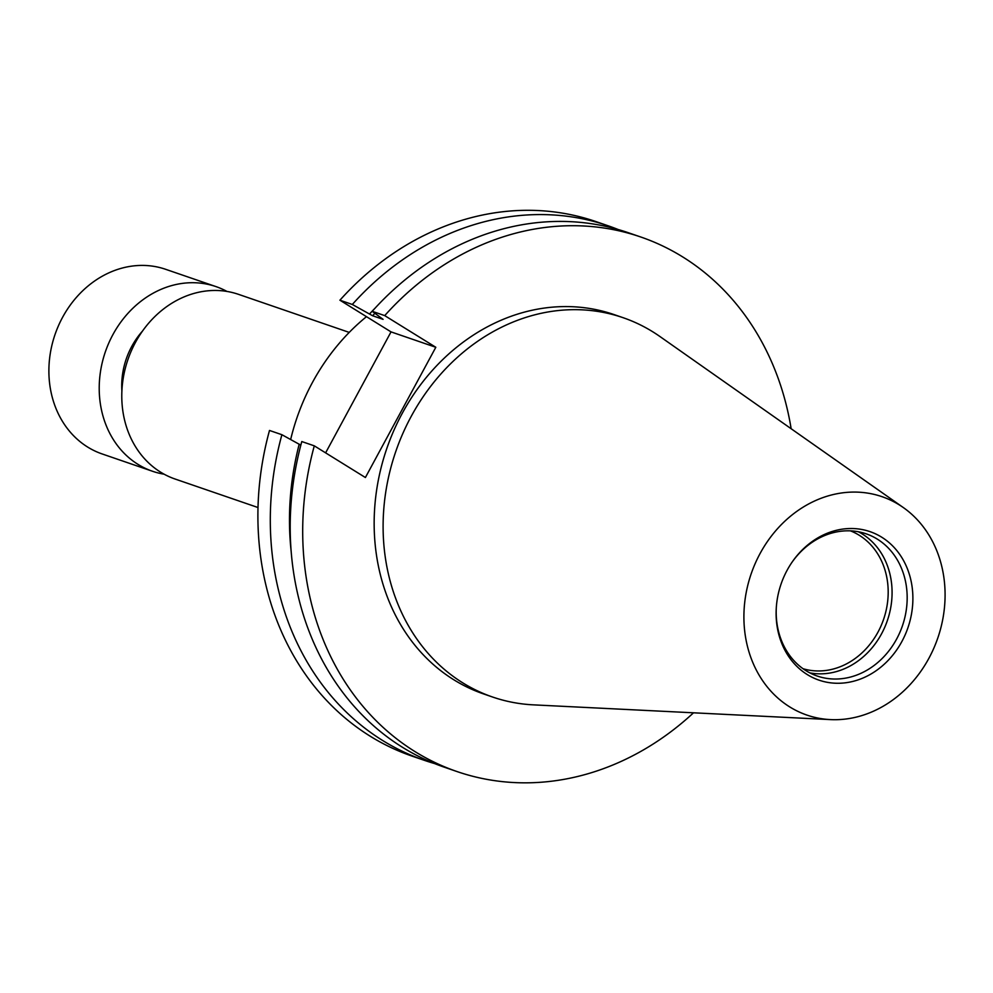 <?xml version="1.0" encoding="UTF-8"?>
<svg xmlns="http://www.w3.org/2000/svg" width="993" height="993" viewBox="0 0 993 993"><rect width="100%" height="100%" fill="white"/><g stroke="black" fill="none" stroke-linecap="round" stroke-linejoin="round"><path stroke-width="1.49" d="M349.226 332.407L238.556 294.362A97.637 83.424 109 0 0 135.433 342.461A97.637 83.424 109 0 0 175.078 479.023L258.019 507.535M142.52 331.054A71.794 61.343 109 0 0 131.759 346.408A71.794 61.343 109 0 0 121.903 391.043M226.95 291.433A97.637 83.424 109 0 0 215.99 286.605L165.67 269.314A97.637 83.424 109 0 0 62.534 317.4A97.637 83.424 109 0 0 102.192 453.962L152.512 471.265A97.637 83.424 109 0 0 164.13 474.195M215.99 286.605A97.637 83.424 109 0 0 112.867 334.703A97.637 83.424 109 0 0 152.512 471.265M290.664 439.489A200.574 171.379 -71 0 1 312.41 382.528A200.574 171.379 -71 0 1 366.479 316.668M850.442 530.858A72.936 62.323 -71 0 1 877.986 632.119A72.936 62.323 -71 0 1 803.052 668.723M858.386 531.764A75.195 64.247 -71 0 1 881.561 633.807A75.195 64.247 -71 0 1 809.878 672.882M791.942 562.348A75.195 64.247 -71 0 1 866.119 533.812A75.195 64.247 -71 0 1 896.654 638.995A75.195 64.247 -71 0 1 817.227 676.034A75.195 64.247 -71 0 1 776.29 607.915M901.905 641.466A78.509 67.09 -71 0 1 823.048 681.372A78.509 67.09 -71 0 1 776.253 608.461A78.509 67.09 -71 0 1 787.089 570.317A78.509 67.09 -71 0 1 792.253 561.901A78.509 67.09 -71 0 1 885.222 539.559A78.509 67.09 -71 0 1 901.905 641.466M760.055 553.56A115.486 98.679 -71 0 1 903.32 507.56A115.486 98.679 -71 0 1 928.939 658.21A115.486 98.679 -71 0 1 830.433 719.602A115.486 98.679 -71 0 1 760.055 553.56M830.433 719.602L533.402 704.856A200.574 171.379 -71 0 1 492.627 697.036A200.574 171.379 -71 0 1 411.164 416.464A200.574 171.379 -71 0 1 623.033 317.673A200.574 171.379 -71 0 1 659.997 336.565L903.32 507.56M492.627 697.036L483.665 693.958A200.574 171.379 -71 0 1 402.215 413.386A200.574 171.379 -71 0 1 614.071 314.582L623.033 317.673M434.636 763.58A282.633 241.498 -71 0 1 424.594 760.415L412.194 756.157A282.633 241.498 -71 0 1 269.5 430.453L281.9 434.711L300.829 445.149M693.511 712.813A282.633 241.498 -71 0 1 456.991 771.549A282.633 241.498 -71 0 1 314.297 445.845L365.399 477.521L435.815 347.277L384.713 315.613L372.214 311.318L383.087 319.349L372.598 315.749L352.316 304.466L339.916 300.209L391.031 331.885L325.617 452.858M339.916 300.209A282.633 241.498 -71 0 1 595.949 221.588L608.349 225.858A282.633 241.498 -71 0 1 618.205 229.532M424.594 760.415A282.633 241.498 -71 0 1 281.9 434.711M352.316 304.466A282.633 241.498 -71 0 1 608.349 225.858M291.21 551.798A266.025 227.31 -71 0 1 299.216 444.144M369.632 313.9A266.025 227.31 -71 0 1 374.882 308.364M372.598 315.749A262.14 223.984 -71 0 1 374.833 313.366M456.991 771.549L444.492 767.254A282.633 241.498 -71 0 1 301.798 441.55L314.297 445.845M372.214 311.318A282.633 241.498 -71 0 1 628.246 232.697L640.746 236.992A282.633 241.498 -71 0 1 791.148 428.74M384.713 315.613A282.633 241.498 -71 0 1 640.746 236.992M391.031 331.885L435.815 347.277"/></g></svg>
